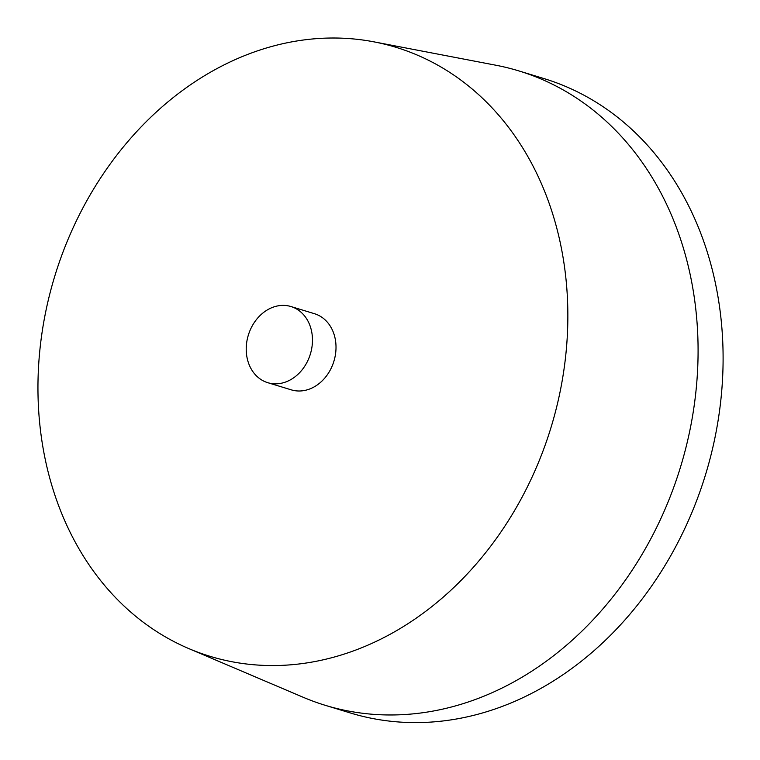 <?xml version="1.0" encoding="UTF-8"?>
<svg xmlns="http://www.w3.org/2000/svg" width="760" height="760" viewBox="0 0 760 760"><rect width="100%" height="100%" fill="white"/><g stroke="black" fill="none" stroke-linecap="round" stroke-linejoin="round"><path stroke-width="1.14" d="M308.066 360.126A39.795 32.424 -73 0 0 290.956 306.536A39.795 32.424 -73 0 0 248.33 335.151A39.795 32.424 -73 0 0 267.738 382.679A39.795 32.424 -73 0 0 308.066 360.126M267.738 382.679L291.289 389.851A39.795 32.424 -73 0 0 331.607 367.308A39.795 32.424 -73 0 0 314.498 313.719L290.956 306.536M532.617 475.931A318.383 259.388 -73 0 0 373.873 41.838A318.383 259.388 -73 0 0 54.777 276.146A318.383 259.388 -73 0 0 188.879 648.622A318.383 259.388 -73 0 0 532.617 475.931M188.879 648.622L303.326 697.328A331.645 270.199 -73 0 0 325.375 705.356A331.645 270.199 -73 0 0 661.38 517.446A331.645 270.199 -73 0 0 518.804 70.898A331.645 270.199 -73 0 0 496.023 65.255L373.873 41.838M325.375 705.356L350.398 712.984A331.645 270.199 -73 0 0 686.403 525.065A331.645 270.199 -73 0 0 543.818 78.527L518.804 70.898"/></g></svg>
